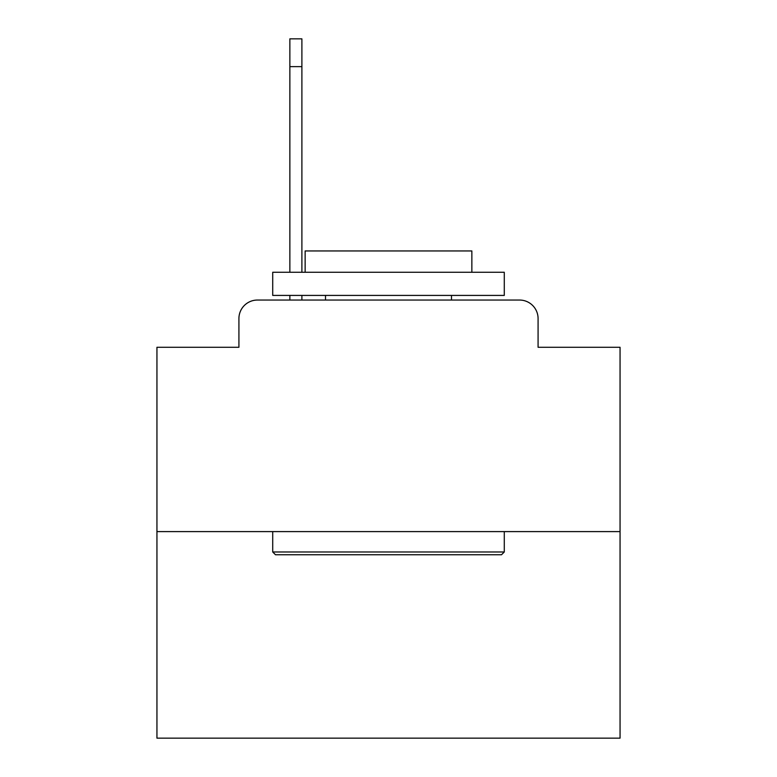<?xml version="1.0" encoding="UTF-8"?>
<svg xmlns="http://www.w3.org/2000/svg" width="777" height="777" viewBox="0 0 777 777"><rect width="100%" height="100%" fill="white"/><g stroke="black" fill="none" stroke-linecap="round" stroke-linejoin="round"><path stroke-width="1.17" d="M238.918 318.57L238.918 347.28L238.918 318.57A18.522 18.522 0 0 1 257.44 300.048L289.86 300.048L289.86 295.415M620.056 531.604L156.944 531.604L156.944 738.15L620.056 738.15L620.056 347.28L538.082 347.28L538.082 318.57A18.522 18.522 0 0 0 519.56 300.048L257.44 300.048M156.944 531.604L156.944 347.28L238.918 347.28M301.894 295.415L301.894 300.048L316.258 300.048M460.742 300.048L519.56 300.048M538.082 347.28L538.082 318.57M289.86 272.261L289.86 38.85L301.894 38.85L301.894 272.261M289.86 38.85L301.894 38.85M501.495 554.759L275.505 554.759L272.717 551.981L504.283 551.981L501.495 554.759M272.717 272.261L504.283 272.261L504.283 295.415L272.717 295.415L272.717 272.261M471.862 272.261L471.862 250.952L305.138 250.952L305.138 272.261M272.717 531.604L272.717 551.981M504.283 531.604L504.283 551.981M325.514 295.415L325.514 300.048M451.486 295.415L451.486 300.048M289.86 66.637L301.894 66.637"/></g></svg>
